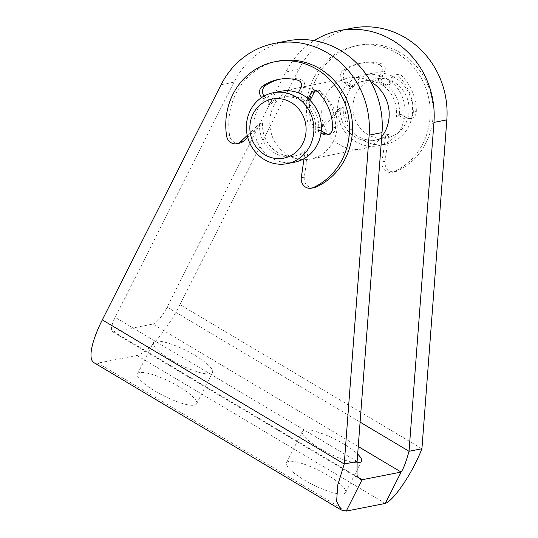 <?xml version="1.0" encoding="UTF-8"?>
<svg xmlns="http://www.w3.org/2000/svg" width="538" height="538" viewBox="0 0 538 538"><rect width="100%" height="100%" fill="white"/><g stroke="black" fill="none" stroke-linecap="round" stroke-linejoin="round"><path stroke-width="0.4" stroke-dasharray="2.69 2.02" d="M388.819 134.298L385.813 134.89L381.98 161.904A9.032 8.413 -101.1 0 0 392.067 172.342A9.032 8.413 -101.1 0 0 393.803 171.79A66.228 61.702 -101.1 0 0 427.145 92.025A66.228 61.702 -101.1 0 0 355.557 45.885A66.228 61.702 -101.1 0 0 307.339 120.277A9.032 8.413 -101.1 0 0 317.4 127.856A9.032 8.413 -101.1 0 0 321.368 125.784L340.285 107.761L343.291 107.17A30.101 28.05 -101.1 0 0 377.138 139.819A30.101 28.05 -101.1 0 0 388.819 134.298L387.69 142.261A36.127 33.659 78.9 0 0 404.71 116.571A36.127 33.659 78.9 0 0 391.899 82.307A6.019 5.609 -101.1 0 0 392.141 81.884L394.704 76.806A4.815 4.486 78.9 0 1 401.718 75.724A48.164 44.876 78.9 0 1 416.338 111.501A7.223 6.732 78.9 0 1 410.978 118.407A7.223 6.732 78.9 0 1 406.419 117.587L401.55 114.688A1.809 1.681 78.9 0 0 399.088 115.919A30.101 28.05 -101.1 0 0 384.535 84.15L381.529 84.742A6.019 5.609 -101.1 0 0 385.329 85.421A6.019 5.609 -101.1 0 0 389.135 82.475L391.698 77.398A4.815 4.486 78.9 0 1 398.712 76.309A48.164 44.876 78.9 0 1 413.332 112.092A7.223 6.732 78.9 0 1 407.972 118.999A7.223 6.732 78.9 0 1 403.413 118.178L398.544 115.28A1.809 1.681 -101.1 0 0 396.089 116.511A30.101 28.05 -101.1 0 0 381.529 84.742A30.101 28.05 -101.1 0 0 362.525 81.332A30.101 28.05 -101.1 0 0 349.041 88.474A1.809 1.681 -101.1 0 0 348.671 85.562L343.802 82.664A7.223 6.732 78.9 0 1 343.204 70.31A48.164 44.876 78.9 0 1 359.041 63.612A48.164 44.876 78.9 0 1 378.839 64.473A4.815 4.486 78.9 0 1 381.765 71.48L379.203 76.557A6.019 5.609 -101.1 0 0 381.529 84.742L384.535 84.15A6.019 5.609 78.9 0 1 382 76.409A36.127 33.659 78.9 0 1 391.899 82.307A6.019 5.609 78.9 0 1 388.335 84.836A6.019 5.609 78.9 0 1 384.535 84.15A30.101 28.05 -101.1 0 0 365.531 80.74A30.101 28.05 -101.1 0 0 352.04 87.882L349.041 88.474M385.813 144.251A36.127 33.659 78.9 0 1 348.832 124.426A36.127 33.659 78.9 0 1 356.022 81.615A36.127 33.659 78.9 0 1 371.879 73.363A36.127 33.659 78.9 0 1 405.813 87.916A36.127 33.659 78.9 0 1 408.651 126.564A36.127 33.659 78.9 0 1 385.813 144.251L378.301 145.731A36.127 33.659 78.9 0 0 387.69 142.261L384.986 161.313A9.032 8.413 -101.1 0 0 395.074 171.75A9.032 8.413 -101.1 0 0 396.802 171.198A66.228 61.702 -101.1 0 0 430.144 91.44A66.228 61.702 -101.1 0 0 358.564 45.3A66.228 61.702 -101.1 0 0 310.345 119.685A9.032 8.413 -101.1 0 0 320.399 127.264A9.032 8.413 -101.1 0 0 324.367 125.193L337.709 112.482A36.127 33.659 78.9 0 1 348.51 83.087L346.808 82.072A7.223 6.732 78.9 0 1 346.21 69.718A48.164 44.876 78.9 0 1 362.047 63.02A48.164 44.876 78.9 0 1 381.845 63.881A4.815 4.486 78.9 0 1 384.771 70.888L382.202 75.966A6.019 5.609 -101.1 0 0 382 76.409A36.127 33.659 78.9 0 0 364.367 74.836A36.127 33.659 78.9 0 0 348.51 83.087L351.677 84.97A1.809 1.681 78.9 0 1 352.04 87.882M399.088 115.919L396.089 116.511M343.291 107.17L337.709 112.482A36.127 33.659 78.9 0 0 378.301 145.731M421.92 448.753L179.988 304.616L298.785 69.436A84.291 78.535 78.9 0 1 352.074 28.164M340.285 107.761A30.101 28.05 -101.1 0 0 374.132 140.411A30.101 28.05 -101.1 0 0 385.813 134.89M309.518 99.927A6.019 5.609 78.9 0 1 307.642 100.693A6.019 5.609 78.9 0 1 303.842 100.007A6.019 5.609 78.9 0 1 301.515 91.823L304.078 86.746A4.815 4.486 -101.1 0 0 301.159 79.738A48.164 44.876 -101.1 0 0 281.354 78.878A48.164 44.876 -101.1 0 0 279.861 79.2M298.308 92.859A6.019 5.609 -101.1 0 0 300.836 100.599A6.019 5.609 -101.1 0 0 304.642 101.285A6.019 5.609 -101.1 0 0 308.207 98.757M261.757 97.465A7.223 6.732 -101.1 0 0 263.116 98.521L264.817 99.537A36.127 33.659 -101.1 0 0 254.017 128.932L247.245 135.388M239.713 143.121A9.032 8.413 78.9 0 1 229.652 135.542A66.228 61.702 78.9 0 1 277.87 61.157M314.38 187.614A9.032 8.413 78.9 0 1 304.3 177.17L308.126 150.156L305.12 150.748L303.997 158.71M321.018 133.02L317.857 131.137A1.809 1.681 -101.1 0 0 315.396 132.368A30.101 28.05 -101.1 0 0 300.836 100.599A30.101 28.05 -101.1 0 0 281.831 97.19A30.101 28.05 -101.1 0 0 268.348 104.332A1.809 1.681 -101.1 0 0 267.985 101.42L264.817 99.537A36.127 33.659 -101.1 0 1 280.675 91.285M315.396 132.368L318.402 131.776A1.809 1.681 78.9 0 1 320.856 130.546L321.267 130.788M328.752 134.372A7.223 6.732 -101.1 0 0 330.292 134.265A7.223 6.732 -101.1 0 0 335.645 127.358A48.164 44.876 -101.1 0 0 321.025 91.581A4.815 4.486 -101.1 0 0 315.611 90.888M264.057 96.067A7.223 6.732 -101.1 0 0 266.122 97.929L270.991 100.835A1.809 1.681 78.9 0 1 271.354 103.74L268.348 104.332M294.609 162.18A36.127 33.659 -101.1 0 1 254.017 128.932L259.598 123.619L262.598 123.027L247.688 137.23M318.402 131.776A30.101 28.05 -101.1 0 0 303.842 100.007A30.101 28.05 -101.1 0 0 284.837 96.605A30.101 28.05 -101.1 0 0 271.354 103.74M262.598 123.027A30.101 28.05 -101.1 0 0 296.451 155.677A30.101 28.05 -101.1 0 0 308.126 150.156M259.598 123.619A30.101 28.05 -101.1 0 0 293.445 156.269A30.101 28.05 -101.1 0 0 305.12 150.748M333.325 141.366A36.127 33.659 -101.1 0 0 330.487 102.724A36.127 33.659 -101.1 0 0 296.552 88.165A36.127 33.659 -101.1 0 0 270.493 130.102A36.127 33.659 -101.1 0 0 310.487 159.06A36.127 33.659 -101.1 0 0 333.325 141.366M381.704 136.8A36.127 33.659 78.9 0 1 362.417 148.851A36.127 33.659 78.9 0 1 322.43 119.893A36.127 33.659 78.9 0 1 348.483 77.956A36.127 33.659 78.9 0 1 370.729 81.715M405.827 123.182A30.101 28.05 -101.1 0 0 380.003 78.353A30.101 28.05 -101.1 0 0 357.138 123.612A30.101 28.05 -101.1 0 0 405.827 123.182M288.765 461.389A33.114 7.714 26.8 0 0 286.525 462.734A33.114 7.714 26.8 0 0 308.361 482.317A33.114 7.714 26.8 0 0 343.405 493.945A33.114 7.714 26.8 0 0 345.638 492.6A33.114 7.714 26.8 0 0 323.809 473.016A33.114 7.714 26.8 0 0 288.765 461.389M356.862 462.747A33.114 7.714 -153.2 0 1 321.798 449.613A33.114 7.714 -153.2 0 1 302.369 431.382A33.114 7.714 -153.2 0 1 325.887 435.06A33.114 7.714 -153.2 0 1 357.669 454.133M139.739 372.599A33.114 7.714 26.8 0 0 137.506 373.95A33.114 7.714 26.8 0 0 159.342 393.534A33.114 7.714 26.8 0 0 194.386 405.154A33.114 7.714 26.8 0 0 196.619 403.809A33.114 7.714 26.8 0 0 174.783 384.226A33.114 7.714 26.8 0 0 139.739 372.599M210.224 373.802A33.114 7.714 -153.2 0 1 175.18 362.175A33.114 7.714 -153.2 0 1 153.343 342.592A33.114 7.714 -153.2 0 1 186.383 350.635A33.114 7.714 -153.2 0 1 212.456 372.451A33.114 7.714 -153.2 0 1 210.224 373.802M179.988 304.616A54.183 15.098 -59.2 0 1 136.914 355.443L97.862 363.123A54.183 15.098 -59.2 0 1 93.881 362.639M358.241 446.52L152.758 324.084L113.7 331.764A18.063 5.03 -59.2 0 1 112.375 331.603A18.063 5.03 -59.2 0 1 115.179 317.353L233.976 82.173A84.291 78.535 78.9 0 1 287.265 40.901M152.758 324.084A18.063 5.03 120.8 0 0 167.116 307.144L285.907 71.971A84.291 78.535 78.9 0 1 314.179 40.639M382.202 75.966L379.203 76.557M396.802 171.198L393.803 171.79M310.345 119.685L307.339 120.277M384.986 161.313L381.98 161.904M401.55 114.688L398.544 115.28M406.419 117.587L403.413 118.178M416.338 111.501L413.332 112.092M401.718 75.724L398.712 76.309M394.704 76.806L391.698 77.398M392.141 81.884L389.135 82.475M384.771 70.888L381.765 71.48M381.845 63.881L378.839 64.473M346.21 69.718L343.204 70.31M346.808 82.072L343.802 82.664M351.677 84.97L348.671 85.562M324.367 125.193L321.368 125.784M229.652 135.542L226.646 136.134M304.3 177.17L301.293 177.762M320.856 130.546L317.857 131.137M335.645 127.358L332.639 127.95M321.025 91.581L318.025 92.166M301.515 91.823L298.509 92.415M304.078 86.746L301.078 87.338M301.159 79.738L298.153 80.33M266.122 97.929L263.116 98.521M270.991 100.835L267.985 101.42M136.914 355.443L385.289 503.427M113.7 331.764L357.972 477.3M167.116 307.144L360.09 422.122M346.23 511.1L97.862 363.123M357.111 461.49L115.179 317.353M233.976 82.173L221.098 84.708M285.907 71.971L298.785 69.436M358.564 45.3L355.557 45.885M395.074 171.75L392.067 172.342M400.406 114.48L397.407 115.071M410.978 118.407L407.972 118.999M397.75 74.452L394.744 75.038M388.335 84.836L385.329 85.421M362.047 63.02L359.041 63.612M320.399 127.264L317.4 127.856M377.138 139.819L374.132 140.411M307.642 100.693L304.642 101.285M319.72 130.344L316.714 130.929M330.292 134.265L327.286 134.856M317.057 90.31L314.058 90.902M281.354 78.878L278.348 79.469M284.837 96.605L281.831 97.19M296.451 155.677L293.445 156.269M348.483 77.956L296.552 88.165M362.417 148.851L310.487 159.06M365.531 80.74L362.525 81.332M371.879 73.363L364.367 74.836M345.638 492.6L361.482 461.241M286.525 462.734L302.369 431.382M196.619 403.809L212.456 372.451M137.506 373.95L153.343 342.592M112.375 331.603L359.74 478.981"/><path stroke-width="0.81" d="M314.179 40.639A84.291 78.535 78.9 0 1 339.196 30.693L352.074 28.164A84.291 78.535 78.9 0 1 446.829 119.873L421.92 448.753C411.583 475.074 393.191 500.737 385.289 503.427L401.126 472.068L358.241 446.52M315.611 90.888A4.815 4.486 -101.1 0 0 314.017 92.671L311.448 97.741A6.019 5.609 78.9 0 1 309.518 99.927M247.245 135.388L240.674 141.642A9.032 8.413 78.9 0 1 236.707 143.713A9.032 8.413 78.9 0 1 226.646 136.134A66.228 61.702 78.9 0 1 274.864 61.749A66.228 61.702 78.9 0 1 346.452 107.882A66.228 61.702 78.9 0 1 313.109 187.648A9.032 8.413 78.9 0 1 311.381 188.199A9.032 8.413 78.9 0 1 301.293 177.762L303.997 158.71A36.127 33.659 -101.1 0 0 321.018 133.02L322.726 134.036A7.223 6.732 -101.1 0 0 327.286 134.856A7.223 6.732 -101.1 0 0 332.639 127.95A48.164 44.876 -101.1 0 0 318.025 92.166A4.815 4.486 -101.1 0 0 311.011 93.256L308.449 98.333A6.019 5.609 78.9 0 1 308.207 98.757A36.127 33.659 -101.1 0 0 298.308 92.859A6.019 5.609 78.9 0 1 298.509 92.415L301.078 87.338A4.815 4.486 -101.1 0 0 298.153 80.33A48.164 44.876 -101.1 0 0 278.348 79.469A48.164 44.876 -101.1 0 0 262.517 86.167A7.223 6.732 -101.1 0 0 261.757 97.465M274.864 61.749L277.87 61.157A66.228 61.702 78.9 0 1 349.458 107.297A66.228 61.702 78.9 0 1 316.115 187.056A9.032 8.413 78.9 0 1 314.38 187.614L311.381 188.199M321.267 130.788L325.725 133.444A7.223 6.732 -101.1 0 0 328.752 134.372M279.861 79.2A48.164 44.876 -101.1 0 0 265.516 85.576A7.223 6.732 -101.1 0 0 264.057 96.067M247.688 137.23L243.68 141.05A9.032 8.413 78.9 0 1 239.713 143.121L236.707 143.713M341.247 510.017L93.881 362.639A54.183 15.098 -59.2 0 1 102.307 319.881L221.098 84.708A84.291 78.535 78.9 0 1 274.387 43.43A84.291 78.535 78.9 0 1 369.142 135.146L344.233 464.025L337.729 485.108L336.613 501.55L341.26 509.997L346.23 511.1L385.289 503.427M298.308 92.859A36.127 33.659 -101.1 0 0 280.675 91.285L273.163 92.758A36.127 33.659 -101.1 0 0 257.305 101.016A36.127 33.659 -101.1 0 0 250.116 143.828A36.127 33.659 -101.1 0 0 287.097 163.653A36.127 33.659 -101.1 0 0 309.935 145.966A36.127 33.659 -101.1 0 0 307.097 107.318A36.127 33.659 -101.1 0 0 273.163 92.758M287.097 163.653L294.609 162.18A36.127 33.659 -101.1 0 0 303.997 158.71M321.018 133.02A36.127 33.659 -101.1 0 0 308.207 98.757M370.729 81.715A36.127 33.659 78.9 0 1 385.255 131.158A36.127 33.659 78.9 0 1 381.704 136.8M302.82 143.424A30.101 28.05 78.9 0 1 254.131 143.861A30.101 28.05 78.9 0 1 276.996 98.602A30.101 28.05 78.9 0 1 302.82 143.424M357.669 454.133A33.114 7.714 -153.2 0 1 361.482 461.241A33.114 7.714 -153.2 0 1 359.243 462.586A33.114 7.714 -153.2 0 1 356.862 462.747M102.307 319.881L344.233 464.025L357.111 461.49L357.024 475.464L359.74 478.975L362.067 479.741L401.126 472.068C403.359 469.075 405.995 462.149 409.041 451.288L421.92 448.753M357.972 477.3L362.067 479.741L346.23 511.1M274.387 43.43L287.265 40.901A84.291 78.535 78.9 0 1 382.02 132.61L357.111 461.49M339.196 30.693A84.291 78.535 78.9 0 1 433.951 122.408L409.041 451.288L360.09 422.122M311.448 97.741L308.449 98.333M316.115 187.056L313.109 187.648M325.725 133.444L322.726 134.036M314.017 92.671L311.011 93.256M265.516 85.576L262.517 86.167M243.68 141.05L240.674 141.642M382.02 132.61L369.142 135.146M433.951 122.408L446.829 119.873"/></g></svg>

